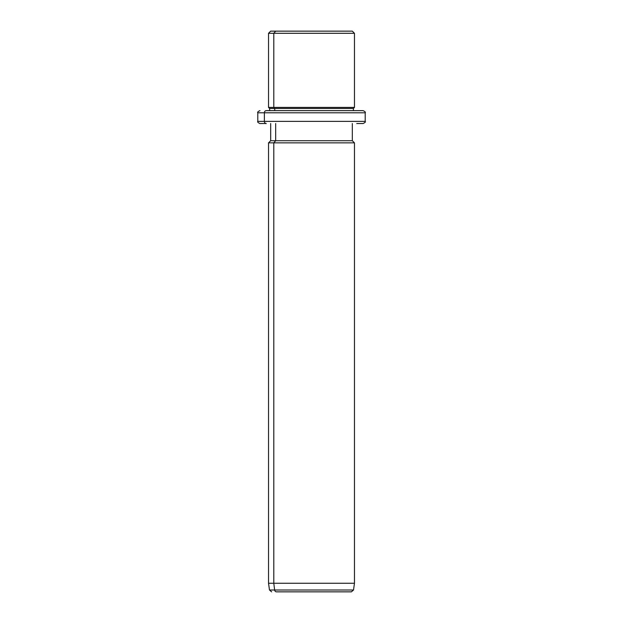 <?xml version="1.0" encoding="UTF-8"?>
<svg xmlns="http://www.w3.org/2000/svg" width="623" height="623" viewBox="0 0 623 623"><rect width="100%" height="100%" fill="white"/><g stroke="black" fill="none" stroke-linecap="round" stroke-linejoin="round"><path stroke-width="0.93" d="M347.323 31.15L275.678 31.15L352.314 31.15L354.464 33.299L273.793 33.299L275.678 31.15L273.793 33.299L268.536 33.299L354.464 33.299L354.464 107.413L273.793 107.413L273.793 33.299L273.793 107.413L268.536 107.413L354.464 107.413L353.389 108.488L274.735 108.488L273.793 107.413L274.735 108.488L269.611 108.488L353.389 108.488L353.389 110.637L356.745 110.637L266.255 110.637A2.149 1.885 90 0 0 264.37 112.786L257.79 112.786L264.37 112.786A2.149 1.885 -90 0 1 266.255 110.637L363.061 110.637C365.039 111.548 365.756 112.265 365.21 112.786L264.37 112.786L264.37 121.376L257.79 121.376L264.37 121.376L264.37 112.786L365.21 112.786L365.21 121.376L264.37 121.376A2.149 1.885 90 0 0 266.255 123.525L259.939 123.525L266.255 123.525A2.149 1.885 -90 0 1 264.37 121.376L365.21 121.376C365.756 121.898 365.039 122.614 363.061 123.525L356.745 123.525M269.611 110.637L269.611 108.488L268.536 107.413L268.536 33.299L270.686 31.15L275.678 31.15M274.735 110.637L274.735 108.488L274.735 110.637M356.745 110.637L353.389 110.637M346.505 591.85L276.495 591.85A2.149 1.885 -90 0 1 274.626 590.004L273.793 583.26L273.793 142.862L275.678 140.712L273.793 142.862L273.793 583.26L274.626 590.004A2.149 1.885 90 0 0 276.495 591.85L351.388 591.85L353.521 590.004L274.626 590.004L353.521 590.004L354.464 583.26L273.793 583.26L354.464 583.26L354.464 142.862L273.793 142.862L354.464 142.862L352.314 140.712L275.678 140.712L275.678 123.525L275.678 140.712L270.686 140.712L352.314 140.712L352.314 123.525M273.793 142.862L268.536 142.862L273.793 142.862M273.793 583.26L268.536 583.26L273.793 583.26M274.626 590.004L269.479 590.004L274.626 590.004M259.939 123.525C257.961 122.614 257.244 121.898 257.79 121.376L257.79 112.786C257.237 112.272 257.953 111.564 259.939 110.637M271.612 591.85L269.479 590.004L268.536 583.26L268.536 142.862L270.686 140.712L270.686 123.525"/></g></svg>
